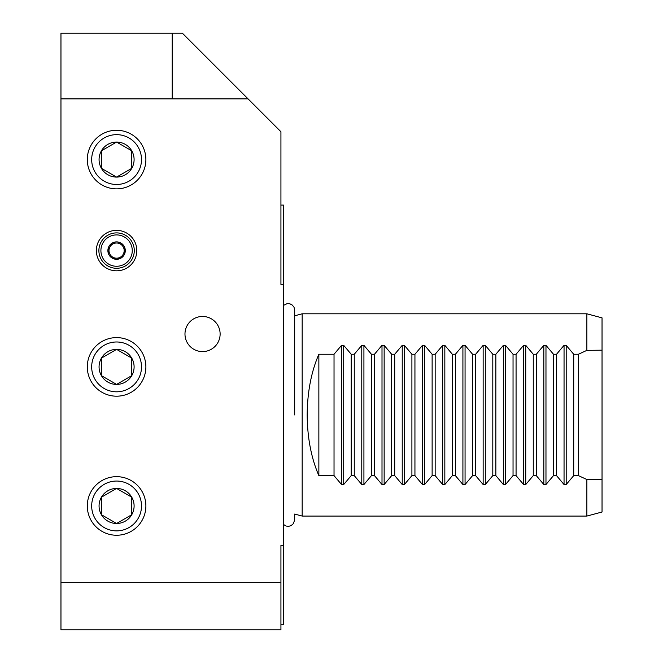 <?xml version="1.0" encoding="UTF-8"?>
<svg xmlns="http://www.w3.org/2000/svg" width="663" height="663" viewBox="0 0 663 663"><rect width="100%" height="100%" fill="white"/><g stroke="black" fill="none" stroke-linecap="round" stroke-linejoin="round"><path stroke-width="0.99" d="M91.676 505.96A24.912 24.912 0 0 1 116.589 481.048A24.912 24.912 0 0 1 141.501 505.96A24.912 24.912 0 0 1 116.589 530.872A24.912 24.912 0 0 1 91.676 505.96M87.292 505.96A29.288 29.288 0 0 1 116.589 476.664A29.288 29.288 0 0 1 145.877 505.96A29.288 29.288 0 0 1 116.589 535.248A29.288 29.288 0 0 1 87.292 505.96M60.963 582.669L60.963 629.85L280.93 629.85L280.93 582.669L60.963 582.669L60.963 98.886L248.061 98.886L280.93 131.755L280.93 284.435L283.457 284.435L283.457 624.795L280.93 624.795M280.93 582.669L280.93 545.434L283.457 545.434M136.81 250.589A20.23 20.23 0 0 1 116.589 270.819A20.23 20.23 0 0 1 96.359 250.589A20.23 20.23 0 0 1 116.589 230.368A20.23 20.23 0 0 1 136.81 250.589M220.124 334.028A17.569 17.569 0 0 0 202.555 316.458A17.569 17.569 0 0 0 184.977 334.028A17.569 17.569 0 0 0 202.555 351.597A17.569 17.569 0 0 0 220.124 334.028M87.292 159.568A29.288 29.288 0 0 1 116.589 130.279A29.288 29.288 0 0 1 145.877 159.568A29.288 29.288 0 0 1 116.589 188.864A29.288 29.288 0 0 1 87.292 159.568M87.292 366.896A29.288 29.288 0 0 1 116.589 337.608A29.288 29.288 0 0 1 145.877 366.896A29.288 29.288 0 0 1 116.589 396.192A29.288 29.288 0 0 1 87.292 366.896M248.061 98.886L182.325 33.15L60.963 33.15L60.963 98.886M172.214 98.886L172.214 33.15M116.589 232.895A17.702 17.702 0 0 1 134.282 250.589A17.702 17.702 0 0 1 116.589 268.291A17.702 17.702 0 0 1 98.886 250.589A17.702 17.702 0 0 1 116.589 232.895A17.702 17.702 0 0 0 98.886 250.589A17.702 17.702 0 0 0 116.589 268.291A17.702 17.702 0 0 0 134.282 250.589A17.702 17.702 0 0 0 116.589 232.895M120.964 258.18L120.84 258.18A8.694 8.694 0 0 1 112.329 258.18L112.146 258.073A8.694 8.694 0 0 1 107.887 250.697L107.887 250.481A8.694 8.694 0 0 1 112.146 243.114L112.329 243.006A8.694 8.694 0 0 1 120.84 243.006L121.031 243.114A8.694 8.694 0 0 1 125.282 250.481L125.282 250.697A8.694 8.694 0 0 1 121.031 258.073L120.964 258.18M112.329 258.18L120.84 258.18M107.887 250.697L112.146 258.073M112.146 243.114L107.887 250.481M120.84 243.006L112.329 243.006M125.282 250.481L121.031 243.114M121.031 258.073L125.282 250.697M116.589 258.18A7.583 7.583 0 0 0 123.152 246.802A7.583 7.583 0 0 0 110.017 246.802A7.583 7.583 0 0 0 116.589 258.18M280.93 205.082L283.457 205.082L283.457 284.435M283.457 305.394L287.236 303.588L289.822 303.77L292.342 305.104L294.057 307.334L294.687 310.16L294.687 315.803L302.171 313.798L302.171 516.071L586.871 516.071L586.871 479.515L578.418 475.62L573.719 475.62L566.194 484.529L564.047 484.529L564.047 345.348L556.53 354.257L556.53 475.62L564.047 484.529M553.489 475.62L545.972 484.529L543.826 484.529L543.826 345.348L545.972 345.348L553.489 354.257L553.489 475.62L556.53 475.62M533.267 475.62L525.742 484.529L523.596 484.529L523.596 345.348L525.742 345.348L533.267 354.257L533.267 475.62L536.301 475.62L543.826 484.529M513.038 475.62L505.513 484.529L503.366 484.529L503.366 345.348L505.513 345.348L513.038 354.257L513.038 475.62L516.071 475.62L523.596 484.529M492.808 475.62L485.291 484.529L483.145 484.529L483.145 345.348L485.291 345.348L492.808 354.257L492.808 475.62L495.849 475.62L503.366 484.529M472.586 475.62L465.061 484.529L462.915 484.529L462.915 345.348L465.061 345.348L472.586 354.257L472.586 475.62L475.62 475.62L483.145 484.529M452.357 475.62L444.832 484.529L442.685 484.529L442.685 345.348L444.832 345.348L452.357 354.257L452.357 475.62L455.39 475.62L462.915 484.529M432.127 475.62L424.61 484.529L422.464 484.529L422.464 345.348L424.61 345.348L432.127 354.257L432.127 475.62L435.16 475.62L442.685 484.529M411.905 475.62L404.38 484.529L402.234 484.529L402.234 345.348L404.38 345.348L411.905 354.257L411.905 475.62L414.939 475.62L422.464 484.529M391.676 475.62L384.15 484.529L382.004 484.529L382.004 345.348L384.15 345.348L391.676 354.257L391.676 475.62L394.709 475.62L402.234 484.529M371.446 475.62L363.921 484.529L361.783 484.529L361.783 345.348L363.921 345.348L371.446 354.257L371.446 475.62L374.479 475.62L382.004 484.529M351.224 475.62L343.699 484.529L341.553 484.529L341.553 345.348L343.699 345.348L351.224 354.257L351.224 475.62L354.257 475.62L361.783 484.529M341.553 345.348L334.028 354.257L318.862 354.257C311.27 371.728 307.375 391.957 307.176 414.939C307.375 437.92 311.27 458.15 318.862 475.62L334.028 475.62L341.553 484.529M564.047 345.348L566.194 345.348L573.719 354.257L573.719 475.62M573.719 354.257L578.418 354.257L578.418 475.62M302.171 313.798L586.871 313.798L586.871 350.362L578.418 354.257M351.224 354.257L354.257 354.257L354.257 475.62M361.783 345.348L354.257 354.257M371.446 354.257L374.479 354.257L374.479 475.62M382.004 345.348L374.479 354.257M391.676 354.257L394.709 354.257L394.709 475.62M402.234 345.348L394.709 354.257M411.905 354.257L414.939 354.257L414.939 475.62M422.464 345.348L414.939 354.257M432.127 354.257L435.16 354.257L435.16 475.62M442.685 345.348L435.16 354.257M452.357 354.257L455.39 354.257L455.39 475.62M462.915 345.348L455.39 354.257M472.586 354.257L475.62 354.257L475.62 475.62M483.145 345.348L475.62 354.257M492.808 354.257L495.849 354.257L495.849 475.62M503.366 345.348L495.849 354.257M513.038 354.257L516.071 354.257L516.071 475.62M523.596 345.348L516.071 354.257M533.267 354.257L536.301 354.257L536.301 475.62M543.826 345.348L536.301 354.257M553.489 354.257L556.53 354.257M334.028 354.257L334.028 475.62M318.862 354.257L318.862 475.62M586.871 516.071L602.037 512.01L602.037 479.697L586.871 479.515M586.871 350.362L602.037 350.18L602.037 317.867L586.871 313.798M602.037 479.697L602.037 350.18M91.676 159.568A24.912 24.912 0 0 1 116.589 134.655A24.912 24.912 0 0 1 141.501 159.568A24.912 24.912 0 0 1 116.589 184.48A24.912 24.912 0 0 1 91.676 159.568M101.414 168.327A17.52 17.52 0 0 1 116.589 142.056A17.52 17.52 0 0 1 131.755 168.327L131.755 150.808L131.755 168.327L116.589 177.087A17.52 17.52 0 0 0 131.755 168.327L116.589 177.087L101.414 168.327A17.52 17.52 0 0 0 116.589 177.087L101.414 168.327L101.414 150.808L101.414 168.327M101.414 150.808L116.589 142.056L131.755 150.808L116.589 142.056L101.414 150.808M91.676 366.896A24.912 24.912 0 0 1 116.589 341.984A24.912 24.912 0 0 1 141.501 366.896A24.912 24.912 0 0 1 116.589 391.808A24.912 24.912 0 0 1 91.676 366.896M101.414 375.656A17.52 17.52 0 0 1 116.589 349.376A17.52 17.52 0 0 1 131.755 375.656L131.755 358.136L131.755 375.656L116.589 384.416A17.52 17.52 0 0 0 131.755 375.656L116.589 384.416L101.414 375.656A17.52 17.52 0 0 0 116.589 384.416L101.414 375.656L101.414 358.136L101.414 375.656M101.414 358.136L116.589 349.376L131.755 358.136L116.589 349.376L101.414 358.136M101.414 514.72A17.52 17.52 0 0 1 116.589 488.44A17.52 17.52 0 0 1 131.755 514.72L131.755 497.2L131.755 514.72L116.589 523.48A17.52 17.52 0 0 0 131.755 514.72L116.589 523.48L101.414 514.72A17.52 17.52 0 0 0 116.589 523.48L101.414 514.72L101.414 497.2L101.414 514.72M101.414 497.2L116.589 488.44L131.755 497.2L116.589 488.44L101.414 497.2M294.687 414.939L294.687 310.185L294.687 414.939M302.171 516.071L294.687 514.065L294.687 519.717L293.402 523.637L291.098 525.602L288.869 526.289L286.283 526.09L283.457 524.474M116.589 234.917A15.68 15.68 0 0 1 132.26 250.589A15.68 15.68 0 0 1 116.589 266.269A15.68 15.68 0 0 1 100.909 250.589A15.68 15.68 0 0 1 116.589 234.917M566.194 484.529L566.194 345.348M545.972 484.529L545.972 345.348M525.742 484.529L525.742 345.348M505.513 484.529L505.513 345.348M485.291 484.529L485.291 345.348M465.061 484.529L465.061 345.348M444.832 484.529L444.832 345.348M424.61 484.529L424.61 345.348M404.38 484.529L404.38 345.348M384.15 484.529L384.15 345.348M363.921 484.529L363.921 345.348M343.699 484.529L343.699 345.348"/></g></svg>
